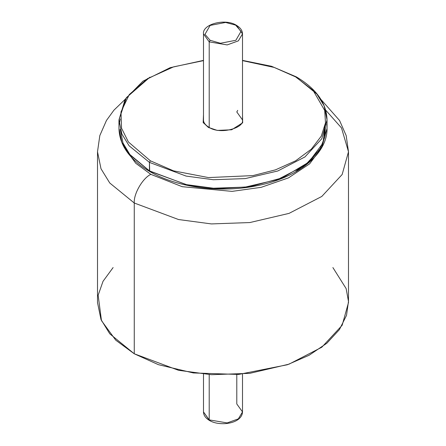 <?xml version="1.0" encoding="UTF-8"?>
<svg xmlns="http://www.w3.org/2000/svg" width="446" height="446" viewBox="0 0 446 446"><rect width="100%" height="100%" fill="white"/><g stroke="black" fill="none" stroke-linecap="round" stroke-linejoin="round"><path stroke-width="0.67" d="M332.889 267.561L346.141 288.595L348.477 301.418L346.531 315.316L339.439 329.572L326.851 343.23L309.117 355.256L287.363 364.75L238.582 374.445L193.335 372.951L158.402 364.672L134.263 353.784L134.263 203.008C133.521 193.982 142.625 178.216 150.815 174.341L135.746 163.258L124.111 147.297L135.746 163.258L150.815 174.341L182.208 186.69L232.054 191.373L261.161 187.331L288.462 177.887L309.641 163.838L321.889 147.297L309.641 163.838L288.462 177.887L261.161 187.331L232.054 191.373L182.208 186.69L150.815 174.341C142.625 178.216 133.521 193.982 134.263 203.008L178.517 219.527L211.371 223.92L249.838 222.554L289.041 213.383L321.811 196.441L342.154 174.509L348.493 151.779L342.154 174.509L321.811 196.441L289.041 213.383L249.838 222.554L211.371 223.92L178.517 219.527L134.263 203.008L134.263 353.784L178.517 370.303L211.371 374.696L249.838 373.33L289.041 364.159L321.811 347.217L342.154 325.285L348.493 302.555L348.493 151.779L346.191 135.617L339.579 120.52L320.958 99.458M325.067 131.553L324.671 127.372L324.66 138.043M325.675 110.117L341.508 127.941L348.493 151.779M125.042 99.458L113.947 110.156L106.455 120.459L99.82 135.584L97.507 151.779L101.002 168.761L109.761 182.999L134.263 203.008L109.761 182.999L101.002 168.761L97.507 151.779L97.507 302.555L101.002 319.537L109.761 333.781L134.263 353.784L115.765 340.187L101.471 320.618L98.148 295.246L103.02 281.32L113.111 267.561M203.493 123.04L203.493 33.918L209.207 41.879L210.127 40.285L204.976 34.342L210.127 25.422L225.576 22.451L236.525 25.355L242.507 33.918L238.359 40.859L227.17 44.918L209.207 41.879L203.493 33.918C202.122 24.123 225.408 18.018 236.525 25.355L225.576 22.451L210.127 25.422L204.976 34.342L210.127 40.285L220.424 43.262L235.873 40.285L241.024 31.371L235.873 25.422L241.024 31.371L235.873 40.285L220.424 43.262L210.127 40.285L209.207 41.879L209.207 127.857L209.207 41.879L227.17 44.918L238.359 40.859L242.507 33.918C242.457 30.59 240.461 27.736 236.525 25.355M210.127 420.416L209.475 420.478L203.493 411.92L209.207 419.881L209.207 374.568L209.207 419.881L227.17 422.92L238.359 418.861L242.507 411.92L238.359 418.861L227.17 422.92L209.207 419.881L209.475 420.478C205.539 418.097 203.543 415.248 203.493 411.92L203.493 374.127M236.793 374.568L236.793 403.959L242.507 411.92L242.507 374.127M208.288 127.355L217.247 130.405L231.686 129.775L242.68 122.767L242.507 114.683L242.68 122.767L231.686 129.775L217.247 130.405L208.288 127.355L203.175 122.511L203.493 114.683L203.175 122.511L208.288 127.355L208.94 127.288L208.288 127.355M237.712 110.368L236.793 111.957L242.507 119.924L236.793 111.957L237.712 110.368M296.099 171.153L310.695 160.376L320.423 148.301L325.123 135.941L325.324 124.172L322.993 143.088L308.682 162.205L282.731 177.737L249.927 186.718L216.879 188.686L188.413 185.33L150.358 171.42L149.705 171.487C129.686 159.618 119.439 145.262 118.965 128.42L121.864 142.497L129.123 154.305L149.438 170.89L129.123 154.305L121.864 142.497L118.965 128.42L118.965 119.924L121.864 134.001L129.123 145.809L149.438 162.394L150.358 160.8L128.376 141.956L121.546 128.197L120.977 111.901L129.29 94.552L147.464 78.658L173.622 66.85L203.493 60.628L173.622 66.85L147.464 78.658L129.29 94.552L120.977 111.901L121.546 128.197L128.376 141.956L150.358 160.8L173.6 170.868L208.472 177.58L252.91 175.607L275.528 169.837L295.642 160.8L311.291 149.187L321.282 136.13L325.496 122.884L324.699 110.474L313.081 90.343L295.642 76.918L296.295 76.857L295.642 76.918L313.081 90.343L324.699 110.474L325.496 122.884L321.282 136.13L311.291 149.187L295.642 160.8L275.528 169.837L252.91 175.607L208.472 177.58L173.6 170.868L150.358 160.8L149.438 162.394L186.121 176.086L213.361 179.727L245.25 178.595L277.752 170.996L304.919 156.947L321.783 138.767L327.035 119.924L321.783 138.767L304.919 156.947L277.752 170.996L245.25 178.595L213.361 179.727L186.121 176.086L149.438 162.394L149.705 171.487L149.438 170.89L186.121 184.583L213.361 188.223L245.25 187.091L277.752 179.493L304.919 165.444L321.783 147.264L327.035 128.42L321.783 147.264L304.919 165.444L277.752 179.493L245.25 187.091L213.361 188.223L186.121 184.583L149.438 170.89L149.438 162.394L129.123 145.809L121.864 134.001L118.965 119.924L126.385 97.646L149.901 77.186M149.705 171.487C177.179 187.699 221.071 193.397 257.86 185.542C298.413 177.53 327.587 153.703 327.035 128.42L326.773 124.172M296.562 77.453L316.877 94.039L324.136 105.847L327.035 119.924C326.561 103.076 316.314 88.721 296.295 76.857L296.562 77.453M295.642 76.918L274.167 67.43L242.507 60.628L274.167 67.43L295.642 76.918M120.264 118.948L119.227 124.172M149.438 170.885L129.898 154.556L122.99 143.043L120.264 129.39L122.99 143.043L129.898 154.556L149.438 170.885M242.507 123.04L242.507 33.918M209.475 420.478C219.889 426.783 242.033 423.745 242.507 411.92M242.507 119.924C244.676 127.863 220.207 135.043 208.94 127.288C205.21 124.936 203.398 122.477 203.493 119.924M327.035 128.42L327.035 119.924M296.295 76.857L271.525 66.281L242.507 60.383M203.493 60.383L170.099 67.703L142.926 81.172L125.159 99.263L118.965 119.924"/></g></svg>
